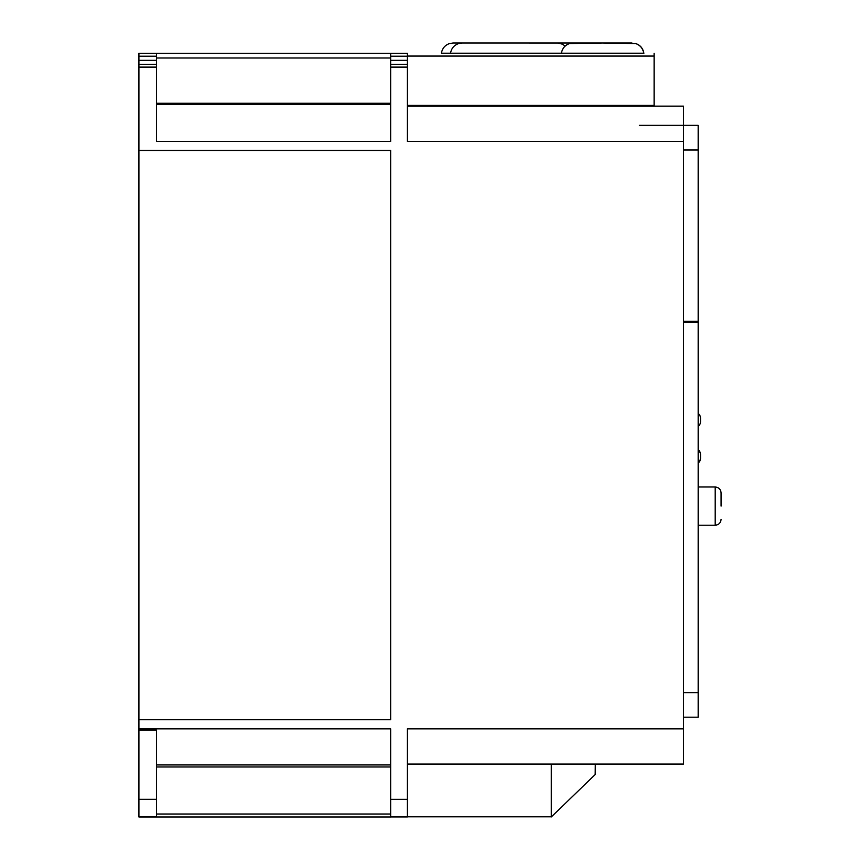 <?xml version="1.0" encoding="UTF-8"?>
<svg xmlns="http://www.w3.org/2000/svg" width="860" height="860" viewBox="0 0 860 860"><rect width="100%" height="100%" fill="white"/><g stroke="black" fill="none" stroke-linecap="round" stroke-linejoin="round"><path stroke-width="1.29" d="M572.932 43L453.048 43L449.21 43.656C444.781 45.386 442.18 48.601 441.406 53.288M698.169 450.102A5.869 5.869 0 0 1 700.513 454.8L700.513 458.165A5.869 5.869 0 0 1 698.169 462.863M721.078 506.11L721.078 492.866L721.078 506.11M138.922 53.277L407.382 53.277L138.922 53.277L138.922 817L156.552 816.946L138.922 816.946L156.552 816.946L156.552 730.14L138.922 730.14M368.811 53.277L157.541 53.277M407.382 53.277L407.382 141.395L683.485 141.395L683.485 728.839L407.382 728.839L407.382 799.338L390.644 799.338L390.644 728.839L138.922 728.839M390.644 799.338L390.644 816.946L407.382 816.946L407.382 799.338M138.922 719.734L390.644 719.734L390.644 150.403L138.922 150.403M138.922 67.112L156.552 67.112L156.552 141.395L390.644 141.395L390.644 67.112L407.382 67.112M138.922 150.489L390.644 150.489M156.552 67.112L156.552 53.277M156.552 57.996L390.644 57.996M390.644 53.277L390.644 67.112M390.644 814.011L156.552 814.011M390.644 816.946L407.382 816.946M156.552 764.948L390.644 764.948L156.552 764.948M407.382 764.078L683.485 764.078L683.485 728.839M683.485 141.395L683.485 106.145L407.382 106.145M156.552 766.98L390.644 766.98M407.382 105.415L654.105 105.415L654.105 56.061L407.382 56.061M654.105 56.061L654.105 53.288M654.105 106.145L654.105 105.415M390.644 103.264L156.552 103.264M407.382 816.807L551.303 816.807L551.303 764.078L551.314 816.946L595.184 774.548L595.313 764.078M698.169 717.218L683.485 717.218L698.169 717.218L698.169 692.622L683.485 692.622M683.485 322.382L698.169 322.382L698.169 692.622M683.485 321.264L698.169 321.264L698.169 125.367L639.421 125.367M683.485 125.367L698.169 125.367M700.513 418.154L700.513 419.723L700.513 418.154A5.869 5.869 0 0 0 698.169 413.456M698.169 462.519A5.869 5.869 0 0 0 700.513 457.821L700.513 458.165M700.513 454.8L700.513 454.456A5.869 5.869 0 0 0 698.169 449.758M698.169 462.992A5.869 5.869 0 0 0 700.513 458.294L700.513 457.068M698.868 486.996A5.869 5.869 0 0 0 698.169 486.373M700.513 454.456L700.513 456.316M700.513 418.239A5.869 5.869 0 0 0 698.169 413.542A5.869 5.869 0 0 1 700.513 418.239L700.513 421.658A5.869 5.869 0 0 1 698.169 426.356M573.179 43L602.58 43L569.449 43.57C564.891 45.258 562.203 48.504 561.408 53.288M450.522 53.288C451.296 48.569 453.929 45.354 458.401 43.623L462.164 43L509.722 43L461.498 43M698.169 525.223L715.197 525.223L715.197 486.996C718.766 487.34 720.723 489.308 721.078 492.866M156.552 799.327L138.922 799.327M156.552 60.512L138.922 60.512M138.922 64.339L156.552 64.339M156.552 56.212L138.922 56.212M390.644 56.212L407.382 56.212M407.382 64.339L390.644 64.339M390.644 60.512L407.382 60.512M683.485 149.973L698.169 149.973M573.491 43L572.749 43M156.552 60.35L138.922 60.35M138.922 817L390.644 817L138.922 817M156.552 104.587L390.644 104.587M390.644 60.35L407.382 60.35M643.742 53.288C642.947 48.504 640.27 45.258 635.701 43.57L602.58 43L631.971 43M557.946 43L509.722 43L557.893 43.022L562.322 44.15L565.17 46.053M631.659 43L602.58 43L635.852 43.57C640.41 45.258 643.087 48.493 643.893 53.277M441.416 53.202L643.882 53.202M715.197 486.996L698.169 486.996M715.197 525.223C718.766 524.869 720.723 522.912 721.078 519.343"/></g></svg>
